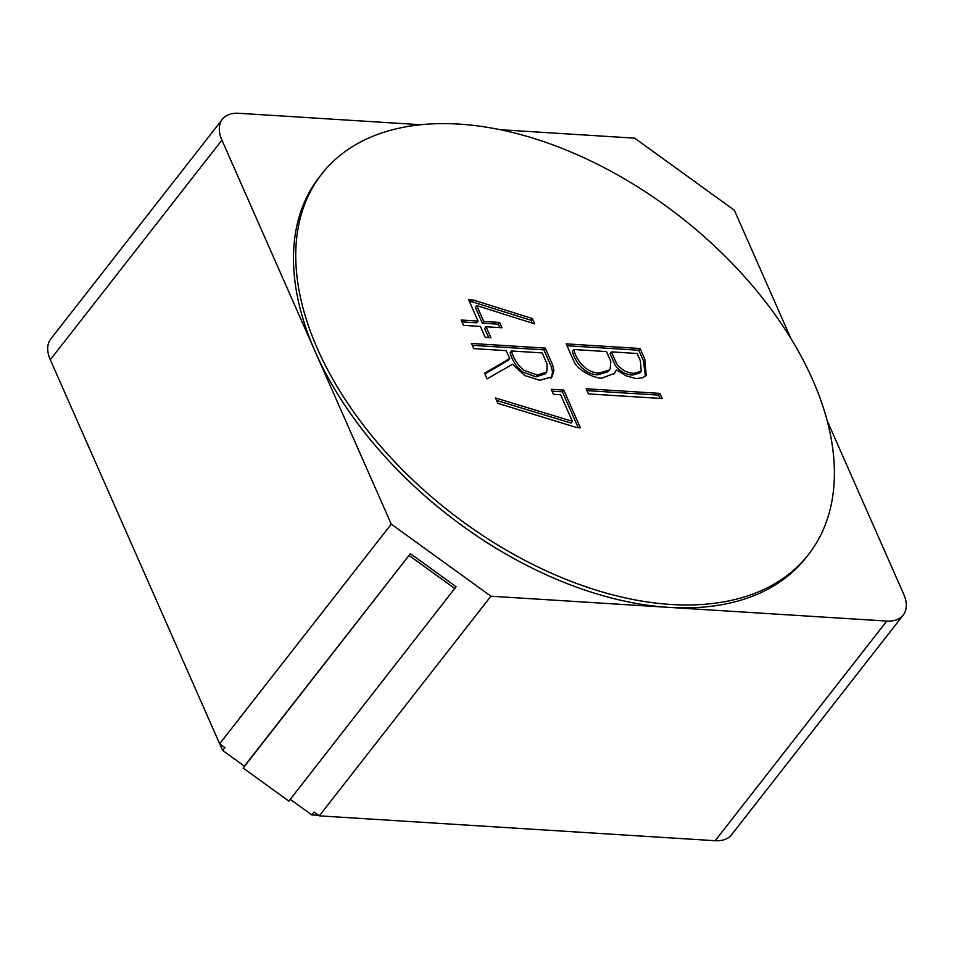 <?xml version="1.0" encoding="UTF-8"?>
<svg xmlns="http://www.w3.org/2000/svg" width="954" height="954" viewBox="0 0 954 954"><rect width="100%" height="100%" fill="white"/><g stroke="black" fill="none" stroke-linecap="round" stroke-linejoin="round"><path stroke-width="1.43" d="M576.717 427.547L497.905 403.363L495.531 397.985L572.352 421.286L560.642 394.741L553.439 394.3L551.245 389.304L563.754 390.091L580.366 427.774L576.717 427.547M586.15 388.755L659.894 393.382L662.171 398.533L588.427 393.907L586.15 388.755M490.893 337.728L485.24 337.382L480.399 326.411L463.489 325.35L461.152 320.019L478.061 321.093L468.676 299.806L473.589 300.116L532.356 318.517L534.669 323.883L476.726 305.59L483.714 321.438L499.646 322.44L501.995 327.759L486.063 326.757L490.893 337.728M473.756 348.615L471.491 343.464L545.235 348.091L552.628 364.881L553.916 370.295L552.02 376.878L539.654 380.288L524.783 375.53L512.536 364.249L487.1 378.869L484.608 373.217L509.674 358.525L506.204 350.655L473.756 348.615M671.008 604.478A308.917 187.199 -142 0 1 371.046 434.845A308.917 187.199 -142 0 1 321.653 174.093A308.917 187.199 -142 0 1 680.321 216.785A308.917 187.199 -142 0 1 808.491 554.489A308.917 187.199 -142 0 1 671.008 604.478M616.451 369.913L614.459 373.36L601.604 378.189C593.519 378.094 577.265 370.009 573.891 361.316L566.187 343.857L640.11 348.508L644.773 359.086L646.228 375.304L642.877 377.712L636.151 378.583L626.253 375.924L616.451 369.913L613.744 374.195M244.367 766.169L410.399 553.678L456.095 586.734L288.871 801.121L243.175 768.065L244.367 766.169L222.676 750.476L224.929 747.578L219.658 743.762L391.271 524.128L490.916 596.202L668.742 607.364A308.917 187.199 -142 0 1 315.19 351.632L391.271 524.128M290.255 799.357L311.767 814.919L314.021 812.021L319.304 815.849L490.916 596.202M410.399 553.678L243.175 768.065M409.194 555.574L454.903 588.63M790.973 338.61L734.341 210.238L634.696 138.151L500.278 129.708M319.304 815.849L715.178 840.712A36.884 22.347 38 0 0 731.587 834.738L903.211 615.091A36.884 22.347 38 0 0 903.712 594.247L827.13 420.607M808.491 554.489L806.225 557.374A308.917 187.199 -142 0 1 668.742 607.364L886.803 621.066A36.884 22.347 38 0 0 903.211 615.091M420.738 124.724L238.822 113.287A36.884 22.347 38 0 0 222.413 119.262A36.884 22.347 38 0 0 221.912 140.119L315.19 351.632A308.917 187.199 -142 0 1 319.387 176.979L321.653 174.093M222.413 119.262L50.789 338.908A36.884 22.347 38 0 0 50.288 359.753L219.658 743.762M311.767 814.919L318.612 815.348M219.742 743.834L222.676 750.476M573.736 349.51C576.156 359.98 586.114 373.193 599.362 372.99L608.843 370.188L610.131 368.959L610.858 361.542L606.47 351.561L573.736 349.51L572.376 351.239C574.797 361.709 584.766 374.934 598.003 374.719L607.495 371.929L608.771 370.689M641.267 371.201L639.907 372.931L632.275 375.101C625.275 374.469 619.623 371.237 615.282 365.406L610.083 353.612L611.431 351.871L616.642 363.677C620.971 369.508 626.635 372.74 633.635 373.36L641.255 371.201L640.384 360.862L637.141 353.493L611.431 351.871M567.01 345.73L638.751 350.237L643.413 360.827L645.417 376.186M638.751 350.237L640.11 348.508M511.511 350.989C513.121 357.917 517.187 364.321 523.698 370.176L537.376 375.137L546.761 372L547.155 364.166L542.194 352.908L511.511 350.989L510.163 352.718C511.761 359.658 515.828 366.05 522.351 371.917L536.029 376.866L545.402 373.729M472.313 345.336L543.875 349.832L545.235 348.091M484.942 373.968L508.315 360.254L509.674 358.525M543.875 349.832L551.281 366.622L552.557 372.036L551.424 377.51M488.71 337.597L484.704 328.498L486.063 326.757M499.813 327.627L498.298 324.181L499.646 322.44M498.298 324.181L482.354 323.179L483.714 321.438M482.354 323.179L475.366 307.331L476.726 305.59M469.499 301.679L472.23 301.858L530.996 320.246L532.356 318.517M530.996 320.246L532.237 323.12M472.23 301.858L473.589 300.116M461.974 321.892L476.702 322.822L478.061 321.093M659.989 398.402L658.546 395.123L659.894 393.382M586.984 390.627L658.546 395.123M578.196 427.63L562.395 391.832L563.754 390.091M552.068 391.176L562.395 391.832M496.629 400.465L570.993 423.027L572.352 421.286M715.178 840.712L886.803 621.066M50.288 359.753L221.912 140.119M598.003 374.719L599.362 372.99M632.275 375.101L633.635 373.36M536.029 376.866L537.376 375.137M608.867 370.772L610.226 369.031M551.925 376.794L550.565 378.535M546.797 372.024L545.438 373.765"/></g></svg>
